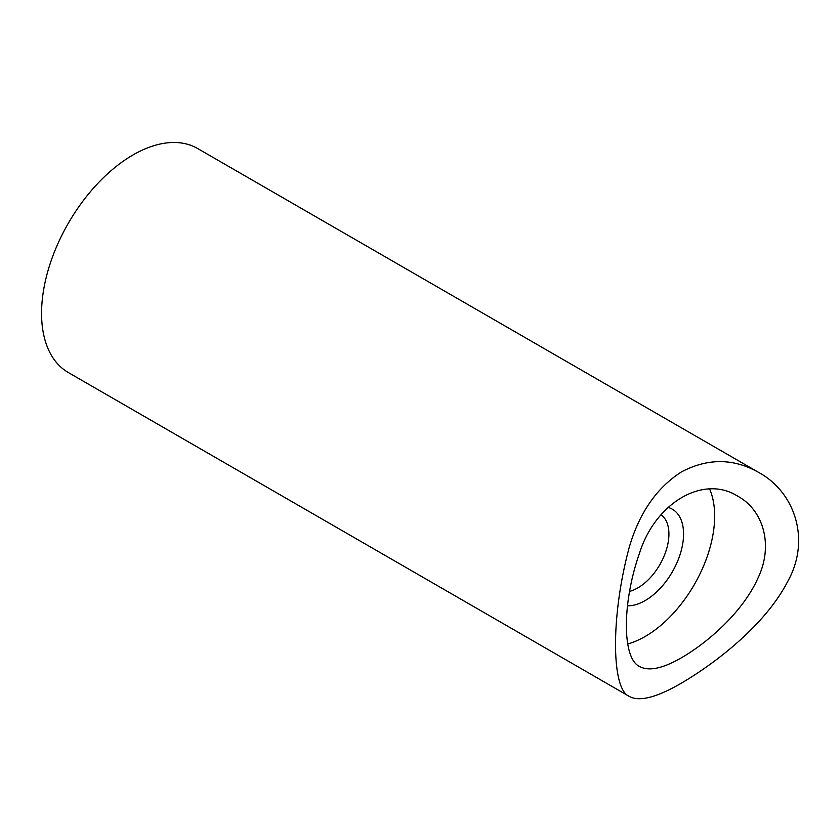 <?xml version="1.0" encoding="UTF-8"?>
<svg xmlns="http://www.w3.org/2000/svg" width="840" height="840" viewBox="0 0 840 840"><rect width="100%" height="100%" fill="white"/><g stroke="black" fill="none" stroke-linecap="round" stroke-linejoin="round"><path stroke-width="1.26" d="M681.734 657.605C662.865 668.546 648.805 671.517 639.555 666.498C622.041 658.497 621.978 602.994 639.534 553.056C655.525 502.435 703.721 474.443 737.856 496.251C763.329 510.174 773.766 545.202 757.985 578.067C743.421 610.869 709.496 641.445 681.734 657.605M709.622 489.017A98.291 56.752 -60 0 1 645.151 636.489A98.291 56.752 -60 0 1 627.753 643.976M758.657 472.416L197.684 148.543A129.339 74.676 120 0 0 133.014 154.948A129.339 74.676 120 0 0 48.521 268.916A129.339 74.676 120 0 0 68.345 372.55L629.328 696.433C610.974 689.231 610.922 615.069 629.223 547.407C639.24 512.999 656.639 487.83 681.44 471.912C707.805 458.031 733.541 458.199 758.657 472.416C794.65 491.915 811.23 539.679 787.626 581.616C766.143 623.301 718.756 661.122 681.734 682.952C656.859 697.462 639.387 701.957 629.328 696.433M668.021 507.392A54.316 31.364 -60 0 1 681.629 549.077A54.316 31.364 -60 0 1 645.151 600.579A54.316 31.364 -60 0 1 627.543 605.808M629.475 591.413A43.974 25.389 120 0 0 637.833 587.905A43.974 25.389 120 0 0 666.194 550.347A43.974 25.389 120 0 0 661.08 514.742"/></g></svg>
